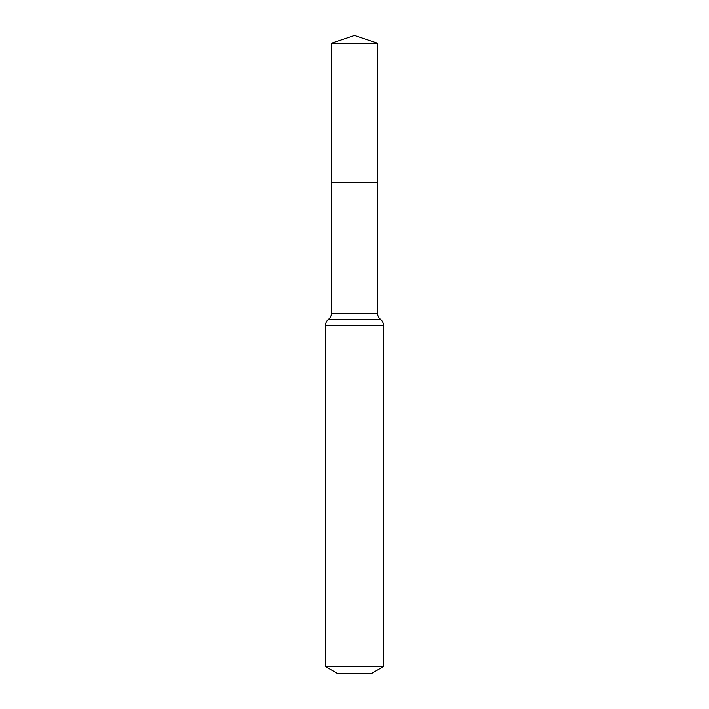 <?xml version="1.0" encoding="UTF-8"?>
<svg xmlns="http://www.w3.org/2000/svg" width="709" height="709" viewBox="0 0 709 709"><rect width="100%" height="100%" fill="white"/><g stroke="black" fill="none" stroke-linecap="round" stroke-linejoin="round"><path stroke-width="1.06" d="M325.493 666.575L383.507 666.575L371.419 673.55L337.581 673.55L325.493 666.575L325.493 325.493C325.555 323.003 326.548 320.973 328.48 319.396C330.412 317.818 331.404 315.78 331.457 313.289L377.543 313.289L377.702 43.284L331.298 43.284L354.5 35.45L377.702 43.284M331.457 313.289L331.378 182.505L377.622 182.505L331.378 182.505L331.298 43.284M383.507 666.575L383.507 325.493C383.445 323.003 382.452 320.973 380.52 319.396C378.588 317.818 377.596 315.78 377.543 313.289M354.5 182.505L377.622 182.505L377.702 43.284L354.5 35.45M325.493 325.493L383.507 325.493M328.48 319.396L380.52 319.396"/></g></svg>
